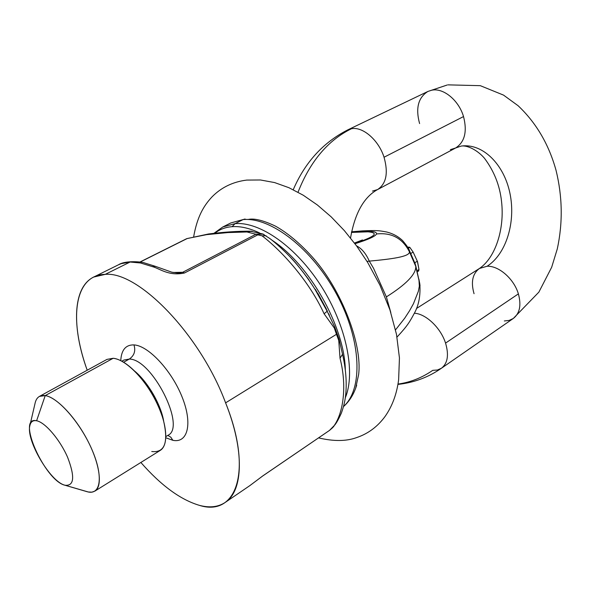 <?xml version="1.0" encoding="UTF-8"?>
<svg xmlns="http://www.w3.org/2000/svg" width="591" height="591" viewBox="0 0 591 591"><rect width="100%" height="100%" fill="white"/><g stroke="black" fill="none" stroke-linecap="round" stroke-linejoin="round"><path stroke-width="0.89" d="M133.972 344.908C135.804 350.906 134.253 355.619 129.333 359.055C152.153 358.973 186.512 427.241 167.97 435.301C186.512 427.241 152.153 358.973 129.333 359.055L123.608 362.231L129.333 359.055L123.955 360.037L129.333 359.055C134.253 355.619 135.804 350.906 133.972 344.908C148.326 345.602 171.575 370.402 182.102 397.004C192.843 423.621 187.835 443.494 172.868 440.31C187.835 443.494 192.843 423.621 182.102 397.004C171.575 370.402 148.326 345.602 133.972 344.908C125.75 344.701 121.347 349.953 120.763 360.65C121.347 349.953 125.75 344.701 133.972 344.908M167.844 435.382L170.829 437.222L172.868 440.31L165.872 437.783L172.868 440.31L170.829 437.222L167.844 435.382M163.611 420.785L162.185 414.779C157.531 399.767 149.804 386.558 139.003 375.145L134.475 370.956C147.521 381.535 160.789 404.222 163.611 420.785M94.885 491.106L91.901 492.155L88.318 491.993L64.397 485.063C49.932 481.074 26.189 440.465 29.801 425.904C30.614 421.826 32.874 420.112 36.605 420.762L45.226 395.601L113.147 358.279L45.226 395.601C56.551 397.226 75.552 417.135 87.734 440.753C99.997 464.363 102.812 486.43 94.885 491.106L160.198 450.431C168.937 445.237 167.29 423.4 155.684 400.654C144.167 377.885 125.159 359.225 113.147 358.279C119.596 358.996 126.969 363.487 135.265 371.754C148.326 385.568 157.671 401.548 163.308 419.699C168.708 442.371 164.859 452.979 151.761 451.517M199.381 505.349C180.536 499.764 161.033 485.47 140.865 462.472C161.033 485.47 180.536 499.764 199.381 505.349C236.252 517.14 253.236 471.293 225.599 402.855L336.464 334.307L334.314 327.998L324.104 313.784C309.499 281.663 282.476 251.389 262.012 235.787L257.772 234.856L184.495 272.983C168.605 276.477 159.23 268.262 152.33 266.615L140.614 263.002L130.094 262.027L105.22 274.372C138.279 270.988 200.386 334.742 225.599 402.855C244.829 450.859 243.152 491.121 225.156 502.468C218.138 507.078 209.546 508.038 199.381 505.349M86.847 491.623L87.003 491.675C100.64 495.901 103.698 476.863 92.13 450.039C80.76 423.259 58.117 397.307 45.226 395.601C39.604 394.854 36.169 397.603 34.943 403.838L29.801 425.904M113.147 358.279L106.964 359.394L39.486 396.376L45.226 395.601L36.605 420.762C45.138 422.284 59.972 439.638 67.633 457.36C75.094 476.9 74.2 486.194 64.958 485.241L87.003 491.675M64.958 485.241C74.2 486.194 75.094 476.9 67.633 457.36C59.972 439.638 45.138 422.284 36.605 420.762C15.846 415.702 44.864 480.823 64.958 485.241M339.042 339.116L338.746 340.409L336.464 334.307L225.599 402.855C200.386 334.742 138.279 270.988 105.22 274.372C74.001 274.749 68.785 319.775 87.209 370.217C71.6 326.971 72.604 287.307 93.688 277.053L105.22 274.372L130.094 262.027L121.118 263.675L118.473 264.79L121.118 263.675L130.094 262.027L140.614 263.002L152.33 266.615C159.23 268.262 168.605 276.477 184.495 272.983L257.772 234.856L262.012 235.787C282.476 251.389 309.499 281.663 324.104 313.784L334.314 327.998L338.746 340.409L339.071 339.204L334.676 326.867M334.646 326.801L334.314 327.998L334.654 326.808L327.163 311.265L324.104 313.784L327.163 311.265L315.003 289.302C307.579 277.519 299.415 266.873 290.528 257.366C299.415 266.873 307.579 277.519 315.003 289.302L327.155 311.265L334.646 326.801M262.781 475.91L249.838 485.625L263.194 475.622L329.579 430.351L332.393 427.884C342.278 416.618 347.885 388.937 340.017 358.19L338.746 340.409L340.017 358.19L342.521 354.268M342.551 354.364L340.017 358.19C347.885 388.937 342.278 416.618 332.393 427.884L333.915 426.296L329.579 430.351L263.194 475.622L249.808 485.647M266.135 235.765L262.012 235.787L266.135 235.765M264.029 234.487L262.633 233.94L255.933 234.243L257.772 234.856L255.933 234.243L263.357 234.191M246.942 231.975L255.933 234.243L246.942 231.975L251.544 231.251L246.942 231.975L250.274 231.184L246.942 231.975L227.89 232.573L246.942 231.975M252.128 231.332L251.544 231.251L252.128 231.332M251.042 231.207L250.636 231.184M208.534 233.984L206.687 234.634L227.89 232.573L206.687 234.634L208.904 233.933M139.897 262.042L186.667 238.683L140.082 262.072L187.155 238.557L188.972 238.158L186.66 238.683L208.364 234.014M188.972 238.158L206.687 234.634L188.972 238.158M302.511 271.365L308.93 279.787L302.511 271.365M317.921 293.446L326.239 308.753L315.365 289.317M326.513 309.307L326.239 308.753M327.37 311.088L326.941 310.201M329.364 315.217L328.648 313.747M173.111 272.481L182.7 272.281L255.933 234.243L182.7 272.281L184.495 272.983L182.7 272.281L178.903 273.079L182.7 272.281L173.111 272.481M155.522 266.393L152.33 266.615L155.315 266.312L171.789 272.185L178.393 273.086M329.128 430.662L263.002 475.792M243.086 219.593L235.085 223.642C259.855 221.448 296.209 246.772 321.297 286.295C346.444 325.759 355.819 372.611 345.307 397.758C355.819 372.611 346.444 325.759 321.297 286.295C296.209 246.772 259.855 221.448 235.085 223.642L232.1 226.671C240.374 226.072 249.535 228.163 259.575 232.943C249.535 228.163 240.374 226.072 232.1 226.671L235.085 223.642L222.844 226.951L235.085 223.642L243.086 219.593C270.767 216.831 312.573 248.996 337.003 294.924C361.611 340.785 363.11 389.24 343.534 406.482C363.11 389.24 361.611 340.785 337.003 294.924C312.573 248.996 270.767 216.831 243.086 219.593L230.778 222.955L243.086 219.593M271.601 239.924C309.381 264.258 344.686 326.734 345.329 370.143C344.686 326.734 309.381 264.258 271.601 239.924M414.727 262.781L417.335 261.215L417.534 261.658L418.982 269.503L418.65 270.966L418.982 269.503L416.936 270.752L418.982 269.503L417.335 261.215L414.727 262.781L414.912 263.239M408.625 247.068L409.77 247.304L413.139 252.098L417.335 261.215L413.139 252.098L410.701 253.539L413.139 252.098L409.77 247.304L408.27 248.183L409.77 247.304L407.886 247.503L408.551 247.112M414.269 262.264L410.775 254.677M351.512 232.086L363.302 230.83L351.512 232.086M415 263.401L419.396 281.781L418.901 279.174L419.351 286.11L418.369 291.26L413.471 303.685L409.556 310.755L404.709 318.209L395.542 329.852L404.709 318.209L409.556 310.755L413.471 303.685L418.369 291.26L419.351 286.11L419.396 281.781L419.795 283.798L415 263.401M409.186 250.074L409.452 251.869L415.805 266.452L409.452 251.869C409.74 256.708 391.345 259.109 369.286 261.119C365.962 253.561 361.729 248.493 356.58 245.9C361.729 248.493 365.962 253.561 369.286 261.119L367.026 261.407L369.286 261.119L373.505 268.225L369.286 261.119C391.345 259.109 409.74 256.708 409.452 251.869C402.619 238.321 391.641 232.352 376.511 233.97C377.08 231.62 371.347 230.785 359.321 231.473C371.347 230.785 377.08 231.62 376.511 233.97C375.462 236.311 368.282 239.562 354.962 243.721C368.282 239.562 375.462 236.311 376.511 233.97C391.641 232.352 402.619 238.321 409.452 251.869L409.186 250.074M351.453 232.418L368.023 231.827C379.496 232.832 375.063 236.688 354.726 243.403C375.063 236.688 379.496 232.832 368.023 231.827L351.453 232.418M390.814 312.55L386.381 296.889L373.505 268.225L386.381 296.889C406.128 284.448 415.938 274.305 415.805 266.452C415.938 274.305 406.128 284.448 386.381 296.889L390.814 312.55M214.829 233.238C219.638 229.389 225.393 227.203 232.1 226.671C225.393 227.203 219.638 229.389 214.829 233.238M420.031 285.881L419.795 283.798L420.031 285.881M461.165 146.08C482.766 142.992 503.99 164.372 509.915 193.183C516.002 221.95 506.258 254.049 487.102 266.253C506.258 254.049 516.002 221.95 509.915 193.183C503.99 164.372 482.766 142.992 461.165 146.08L455.654 147.972C464.733 142.076 467.363 131.608 463.529 116.56C458.764 100.219 443.28 87.586 431.689 90.216L447.158 85.015L431.689 90.216C443.28 87.586 458.764 100.219 463.529 116.56C467.363 131.608 464.733 142.076 455.654 147.972L450.394 149.641M474.048 293.705C470.724 282.062 472.527 273.648 479.464 268.454L487.102 266.253C498.826 265.632 514.022 278.908 518.381 293.882C521.461 305.215 519.762 313.415 513.291 318.483L509.132 320.411L504.33 320.972M447.956 84.86L480.306 85.673L503.539 95.114L518.122 105.737C536.192 122.817 548.832 144.344 556.035 170.319C562.484 196.596 562.913 222.777 557.306 248.855L551.669 267.265L538.866 292.131L513.291 318.483C519.762 313.415 521.461 305.215 518.381 293.882L445.555 343.105C449.049 354.932 447.697 363.295 441.492 368.208L437.458 370.003L432.738 370.35C421.974 377.767 410.39 382.347 397.972 384.084M298.034 192.215C310.083 161.491 327.894 140.333 351.468 128.72L347.789 129.872L351.468 128.72C327.894 140.333 310.083 161.491 298.034 192.215M455.654 147.972L377.568 189.571C386.3 183.801 388.457 173.03 384.047 157.243L463.529 116.56L384.047 157.243C388.457 173.03 386.3 183.801 377.568 189.571L372.448 191.1M513.291 318.483L441.492 368.208C447.697 363.295 449.049 354.932 445.555 343.105C440.768 327.887 425.86 313.747 414.394 313.237C425.86 313.747 440.768 327.887 445.555 343.105L518.381 293.882C514.022 278.908 498.826 265.632 487.102 266.253L479.464 268.454C495.103 257.986 504.877 229.404 501.508 201.221C499.787 185.456 494.091 171.117 484.421 158.203C477.24 149.87 467.097 145.076 461.305 146.066M384.047 157.243C378.646 140.082 362.793 126.393 351.468 128.72C362.793 126.393 378.646 140.082 384.047 157.243M431.689 90.216L427.914 91.45L431.689 90.216M419.595 123.563C415.443 108.205 418.221 97.5 427.914 91.45L347.789 129.872C323.181 142.438 305 162.392 293.239 189.718M165.908 436.572L168.066 435.242M162.185 414.779L163.308 419.699M139.003 375.145L135.265 371.754M118.473 264.79L93.688 277.053M334.676 326.889L339.071 339.204M334.654 326.808L327.163 311.265C319.037 294.732 309.714 280.068 299.201 267.28C290.011 255.364 273.567 241.01 269.444 238.269L262.633 233.94L250.274 231.184C237.648 231.133 223.804 232.056 208.741 233.955M329.372 430.529L334.927 424.84C335.673 423.799 337.424 421.789 341.317 413.227C343.799 406.431 345.292 399.908 345.794 393.658C346.851 381.72 345.787 368.681 342.595 354.541L339.094 339.3M249.838 485.625L225.156 502.468M118.555 264.753C125.684 260.084 142.594 261.968 144.182 262.825L155.315 266.312M121.842 361.212L124.029 359.993M356.683 385.177C353.965 394.064 349.577 401.2 343.511 406.578M408.588 247.09L407.886 247.496M418.65 270.966L417.187 271.853M351.571 231.79L362.771 230.859C377.309 230.261 378.801 230.564 386.566 231.982C392.926 233.571 398.29 236.474 402.656 240.67C406.844 245.634 409.098 248.951 409.423 250.614L415.399 264.317M415.717 265.544L419.795 283.798C420.622 295.086 418.923 304.683 414.697 312.595C409.762 321.777 407.805 325.471 397.012 337.069M354.452 243.049L362.49 239.939M245.095 219.01L230.778 222.955L222.844 226.951L213.89 233.342M318.586 437.887C333.634 441.455 346.304 441.359 356.587 437.599C368.023 433.772 377.501 426.739 385.022 416.522C392.239 406.283 396.775 394.042 398.622 379.806L399.442 357.932L396.495 334.366L389.912 309.824L379.939 285.143L367.698 262.5L356.58 245.908L344.324 230.586L331.182 216.86L317.404 205.003L303.249 195.222L288.918 187.702L274.586 182.567L260.454 179.982L246.75 180.078C232.898 181.814 221.322 187.413 212.014 196.884C203.393 206.126 197.158 217.045 193.634 236.902M355.679 388.184L358.634 374.539C362.46 344.368 341.642 289.804 312.691 257.41C300.036 243.352 287.588 232.906 275.362 226.08C263.054 220.258 253.938 218.064 247.998 219.497M397.92 384.394C413.84 382.724 428.364 377.324 441.492 368.208M350.544 238.025C354.844 213.285 363.849 197.128 377.568 189.571M447.158 85.015L427.914 91.45M416.478 308.495L479.464 268.454"/></g></svg>
